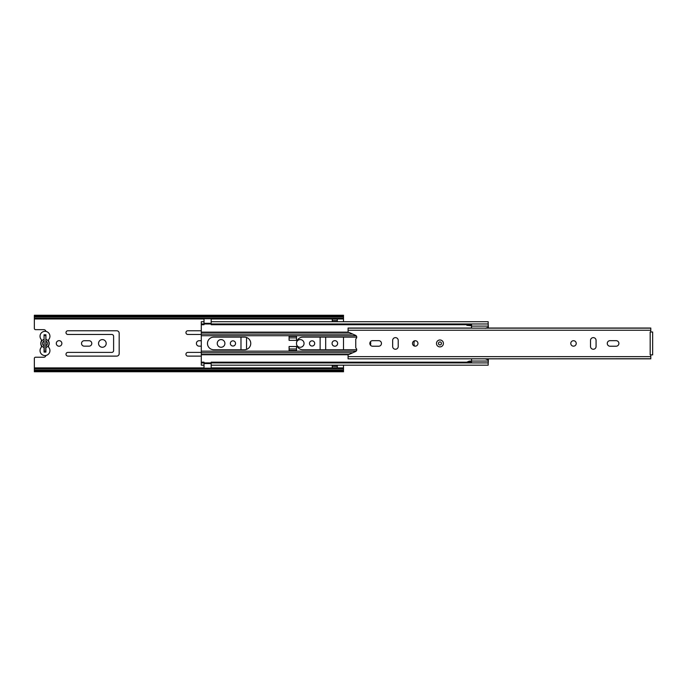 <?xml version="1.0" encoding="UTF-8"?>
<svg xmlns="http://www.w3.org/2000/svg" width="687" height="687" viewBox="0 0 687 687"><rect width="100%" height="100%" fill="white"/><g stroke="black" fill="none" stroke-linecap="round" stroke-linejoin="round"><path stroke-width="1.03" d="M102.363 339.601A3.83 3.83 0 0 0 98.533 343.44A3.83 3.83 0 0 0 102.363 347.27A3.83 3.83 0 0 0 106.193 343.44A3.83 3.83 0 0 0 102.363 339.601M59.082 340.658A2.782 2.782 0 0 0 56.3 343.44A2.782 2.782 0 0 0 59.082 346.222A2.782 2.782 0 0 0 61.864 343.44A2.782 2.782 0 0 0 59.082 340.658M334.844 346.222A2.782 2.782 0 0 1 332.061 343.44A2.782 2.782 0 0 1 334.844 340.658A2.782 2.782 0 0 1 337.626 343.44A2.782 2.782 0 0 1 334.844 346.222M312.087 346.033A2.593 2.593 0 0 1 309.493 343.44A2.593 2.593 0 0 1 312.087 340.838A2.593 2.593 0 0 1 314.689 343.44A2.593 2.593 0 0 1 312.087 346.033M296.69 341.946A3.83 3.83 0 0 1 304.049 343.44A3.83 3.83 0 0 1 296.69 344.934M232.945 346.033A2.593 2.593 0 0 1 230.351 343.44A2.593 2.593 0 0 1 232.945 340.838A2.593 2.593 0 0 1 235.547 343.44A2.593 2.593 0 0 1 232.945 346.033M221.077 347.27A3.83 3.83 0 0 1 217.247 343.44A3.83 3.83 0 0 1 221.077 339.601A3.83 3.83 0 0 1 224.907 343.44A3.83 3.83 0 0 1 221.077 347.27M45.926 331.409A2.216 2.216 0 0 0 43.762 329.648L35.587 329.648A1.237 1.237 0 0 1 34.35 328.412L34.35 317.059L343.5 317.059L343.5 321.714M211.184 367.897L343.5 367.897L343.5 368.627L34.35 368.627L34.35 358.459A1.237 1.237 0 0 1 35.587 357.223L43.762 357.223A2.216 2.216 0 0 0 45.926 355.462M89.07 340.718L84.243 340.718A2.722 2.722 0 0 0 81.53 343.44A2.722 2.722 0 0 0 84.243 346.162L89.07 346.162A2.722 2.722 0 0 0 91.792 343.44A2.722 2.722 0 0 0 89.07 340.718M67.858 356.115L116.704 356.115A2.473 2.473 0 0 0 119.177 353.642L119.177 333.238A2.473 2.473 0 0 0 116.704 330.765L67.858 330.765A1.855 1.855 0 0 0 66.004 332.62A1.855 1.855 0 0 0 67.858 334.475L111.758 334.475A1.855 1.855 0 0 1 113.613 336.329L113.613 350.55A1.855 1.855 0 0 1 111.758 352.405L67.858 352.405A1.855 1.855 0 0 0 66.004 354.26A1.855 1.855 0 0 0 67.858 356.115M337.317 321.714L337.317 319.017L332.25 319.017L332.25 321.714M332.25 365.166L332.25 367.863L337.317 367.863L337.317 365.166M201.291 334.475L187.809 334.475A1.855 1.855 0 0 1 185.954 332.62A1.855 1.855 0 0 1 187.809 330.765L201.291 330.765M246.547 337.489L246.547 349.382M201.291 356.115L187.809 356.115A1.855 1.855 0 0 1 185.954 354.26A1.855 1.855 0 0 1 187.809 352.405L201.291 352.405M240.982 349.743L240.982 337.128M325.69 337.128L325.69 349.743M320.125 349.743L320.125 337.128M201.291 346.162L199.127 346.162A2.722 2.722 0 0 1 196.405 343.44A2.722 2.722 0 0 1 199.127 340.718L201.291 340.718M343.5 367.897L343.5 365.166M343.5 349.743L343.5 337.128M34.35 317.059L34.35 315.247L343.5 315.247L343.5 317.059M343.5 370.894L343.5 371.753L34.35 371.753L34.35 370.894L343.5 370.894L343.5 368.627M34.35 368.627L34.35 369.915L343.5 369.915M34.35 369.915L34.35 370.894M34.35 318.339L343.5 318.339M34.35 316.218L343.5 316.218L34.35 316.218M34.35 370.782L343.5 370.782L34.35 370.782M44.243 335.402L45.728 335.711L44.243 335.402M45.909 351.169L44.243 351.478L44.054 335.711M44.054 351.169L45.728 351.169L45.909 335.711M332.25 366.317L337.317 366.317M332.25 367.803L337.317 367.803M337.317 320.563L332.25 320.563M337.317 319.077L332.25 319.077M48.502 346.446A1.855 1.855 0 0 1 48.691 345.621A4.946 4.946 0 0 0 48.691 341.25A1.855 1.855 0 0 1 48.897 339.301A4.946 4.946 0 0 0 44.981 331.323A4.946 4.946 0 0 0 41.074 339.301A1.855 1.855 0 0 1 41.272 341.25A4.946 4.946 0 0 0 41.272 345.621A1.855 1.855 0 0 1 41.074 347.579A4.946 4.946 0 0 0 44.981 355.557A4.946 4.946 0 0 0 48.897 347.579A1.855 1.855 0 0 1 48.502 346.446M45.909 339.464L45.909 334.784L44.054 334.784L44.054 339.464A4.079 4.079 0 0 0 44.054 347.416L44.054 352.096L45.909 352.096L45.909 347.416A4.079 4.079 0 0 0 45.909 339.464L45.909 345.733A2.473 2.473 0 0 0 45.909 341.147M44.054 347.416L44.054 345.733A2.473 2.473 0 0 1 44.054 341.147L44.054 339.464M45.909 345.733L45.909 347.416M395.437 349.254A2.782 2.782 0 0 0 398.22 346.471L398.22 340.409A2.782 2.782 0 0 0 395.437 337.626A2.782 2.782 0 0 0 392.655 340.409L392.655 346.471A2.782 2.782 0 0 0 395.437 349.254M415.223 340.718A2.722 2.722 0 0 0 412.501 343.44A2.722 2.722 0 0 0 415.223 346.162A2.722 2.722 0 0 0 417.945 343.44A2.722 2.722 0 0 0 415.223 340.718M593.293 349.254A2.782 2.782 0 0 0 596.076 346.471L596.076 340.409A2.782 2.782 0 0 0 593.293 337.626A2.782 2.782 0 0 0 590.511 340.409L590.511 346.471A2.782 2.782 0 0 0 593.293 349.254M573.508 340.718A2.722 2.722 0 0 0 570.785 343.44A2.722 2.722 0 0 0 573.508 346.162A2.722 2.722 0 0 0 576.23 343.44A2.722 2.722 0 0 0 573.508 340.718M378.683 346.222A2.782 2.782 0 0 0 381.465 343.44A2.782 2.782 0 0 0 378.683 340.658L372.62 340.658A2.782 2.782 0 0 0 369.838 343.44A2.782 2.782 0 0 0 372.62 346.222L378.683 346.222M616.11 346.222A2.782 2.782 0 0 0 618.893 343.44A2.782 2.782 0 0 0 616.11 340.658L610.047 340.658A2.782 2.782 0 0 0 607.265 343.44A2.782 2.782 0 0 0 610.047 346.222L616.11 346.222M348.077 358.743L348.077 354.878L355.746 351.452A1.975 1.975 0 0 0 356.124 348.318A1.237 1.237 0 0 1 355.746 347.424L355.746 339.455A1.237 1.237 0 0 1 356.124 338.562A1.975 1.975 0 0 0 355.746 335.419L348.077 332.001L348.077 330.241L650.795 330.241L650.795 332.001L652.65 332.001L652.65 354.878L650.795 354.878L650.795 358.837L348.077 358.837L650.795 358.743M650.795 354.878L650.177 354.878L650.177 332.001L650.795 332.001M348.077 330.241L348.077 328.034L471.54 328.034M486.018 328.034L650.795 328.034L650.795 330.241M439.955 341.946A1.494 1.494 0 0 0 438.461 343.44A1.494 1.494 0 0 0 439.955 344.934A1.494 1.494 0 0 0 441.449 343.44A1.494 1.494 0 0 0 439.955 341.946A1.494 1.494 0 0 1 441.449 343.44A1.494 1.494 0 0 1 439.955 344.934M289.09 346.531L289.09 350.731L296.509 350.731L296.509 346.531L289.09 346.531M356.733 337.128L302.812 337.128A6.303 6.303 0 0 0 296.509 343.44A6.303 6.303 0 0 0 302.812 349.743L356.733 349.743M370.456 345.183A6.303 6.303 0 0 0 370.456 341.688M244.452 337.128L213.777 337.128A6.303 6.303 0 0 0 207.474 343.44A6.303 6.303 0 0 0 213.777 349.743L244.452 349.743A6.303 6.303 0 0 0 250.755 343.44A6.303 6.303 0 0 0 244.452 337.128M414.562 340.795A6.303 6.303 0 0 0 414.562 346.076M201.291 362.169L201.291 365.166L204.013 365.166L204.013 362.169L201.291 362.169L201.291 323.972L204.013 323.972L204.013 324.711L201.291 324.711M296.509 340.348L296.509 336.141L289.09 336.141L289.09 340.348L296.509 340.348M201.291 362.908L488.182 362.908L488.182 365.166L211.184 365.166L211.184 362.169L471.54 362.169M488.182 362.169L488.182 362.908M204.013 363.552L211.184 363.552M471.54 324.711L211.184 324.711L211.184 323.972L204.013 323.972L204.013 321.714L201.291 321.714L201.291 323.972M488.182 324.711L488.182 321.714L211.184 321.714L211.184 323.972L488.182 323.972M204.013 323.319L211.184 323.319M204.013 365.166L204.013 368.172L211.184 368.172L211.184 365.166M204.013 321.714L204.013 318.708L211.184 318.708L211.184 321.714M289.09 349.005L296.509 349.005M289.09 350.49L296.509 350.49M296.509 337.875L289.09 337.875M296.509 336.39L289.09 336.39M488.182 323.448L488.354 328.034M471.54 358.846L485.297 358.846L471.54 358.837L471.54 361.044L488.354 361.044L488.354 358.837M471.54 328.137L471.54 323.972M471.54 362.908L471.54 361.044M471.54 326.102L488.354 326.102M485.297 328.3L488.354 327.184M488.354 359.962L485.297 358.846M488.182 363.698L488.354 361.044M471.54 361.122L469.187 361.122L466.842 362.169M466.842 324.711L466.842 325.312L471.54 325.758M34.35 367.897L204.013 367.897M34.35 318.974L204.013 318.974M211.184 318.974L343.5 318.974M34.35 316.467L343.5 316.467M34.35 316.106L343.5 316.106M34.35 370.533L343.5 370.533M439.955 339.979A3.461 3.461 0 0 1 443.416 343.44A3.461 3.461 0 0 1 439.955 346.901A3.461 3.461 0 0 1 436.494 343.44A3.461 3.461 0 0 1 439.955 339.979M348.077 356.639L650.795 356.639M201.291 335.711L356.124 335.711M201.291 351.169L356.124 351.169M201.291 332.139L348.386 332.139M201.291 332.465L349.108 332.465M201.291 334.105L352.792 334.105M201.291 354.741L348.386 354.741M201.291 354.415L349.108 354.415M201.291 352.774L352.792 352.774M204.013 363.371L211.184 363.371M204.013 323.508L211.184 323.508M348.077 328.137L650.795 328.137"/></g></svg>
